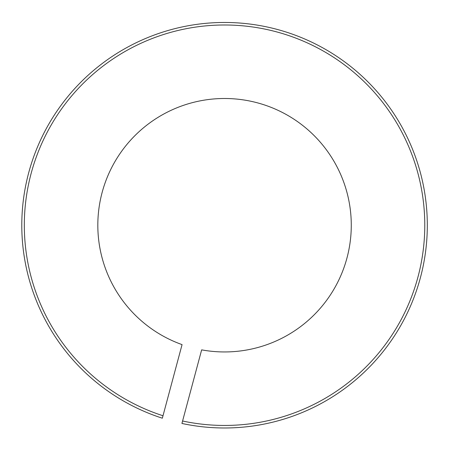 <?xml version="1.0" encoding="UTF-8"?>
<svg xmlns="http://www.w3.org/2000/svg" width="450" height="450" viewBox="0 0 450 450"><rect width="100%" height="100%" fill="white"/><g stroke="black" fill="none" stroke-linecap="round" stroke-linejoin="round"><path stroke-width="0.67" d="M162.343 418.207L182.064 344.616A126.726 126.726 0 0 1 137.362 133.256A126.726 126.726 0 0 1 346.039 189.169A126.726 126.726 0 0 1 201.651 349.864L181.929 423.456A202.764 202.764 0 0 0 419.501 169.487A202.764 202.764 0 0 0 83.587 79.481A202.764 202.764 0 0 0 162.343 418.207L163.001 415.755A200.227 200.227 0 0 1 85.376 81.27A200.227 200.227 0 0 1 417.054 170.145A200.227 200.227 0 0 1 182.588 421.003L181.929 423.456"/></g></svg>
